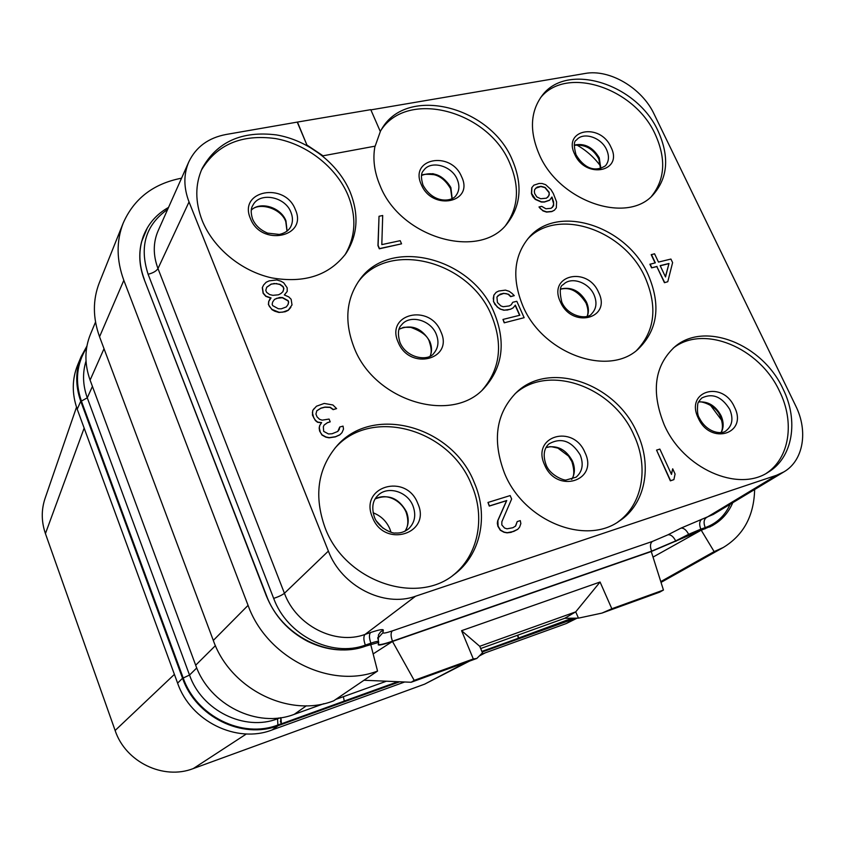 <?xml version="1.0" encoding="UTF-8"?>
<svg xmlns="http://www.w3.org/2000/svg" width="845" height="845" viewBox="0 0 845 845"><rect width="100%" height="100%" fill="white"/><g stroke="black" fill="none" stroke-linecap="round" stroke-linejoin="round"><path stroke-width="1.27" d="M86.919 346.091L81.131 356.664L77.634 365.051C71.962 379.12 71.825 393.833 77.222 409.191L177.608 683.13C190.653 721.366 236.706 743.832 272.111 729.943L404.692 681.989M480.858 654.431L566.277 623.536L577.135 618.16M469.45 661.128L424.655 684.144L193.304 768.559C163.465 780.315 125.514 762.074 115.131 730.492L45.429 533.607C41.32 521.608 41.215 509.841 45.091 498.307L76.515 407.184M482.231 653.935L480.382 654.907M466.451 662.216L424.655 684.144M246.381 733.956L193.304 768.559M174.408 674.373L115.131 730.492M84.151 428.098L45.429 533.607M482.125 652.034L575.889 618.17M81.131 356.664C75.406 370.86 75.279 385.721 80.75 401.238L182.552 678.229C195.786 716.919 242.399 739.692 278.163 725.675L399.748 681.778M147.326 227.865L141.601 241.723C138.474 254.007 139.372 266.671 144.294 279.706L266.217 595.567C274.456 615.952 288.325 631.236 307.833 641.429C327.364 650.882 346.619 652.477 365.579 646.182L370.701 644.418L377.546 671.057C330.374 689.435 266.756 657.801 248.071 605.369L123.824 280.318C116.43 260.165 116.219 241.089 123.212 223.08C133.932 198.744 153.22 183.809 181.094 178.274L181.326 178.686M144.294 279.706L266.481 595.545C280.931 635.546 329.349 659.829 365.737 646.087L378.708 642.411L378.254 644.798C378.972 645.548 383.746 644.408 392.566 641.397L651.706 551.341L712.694 525.358C721.831 520.214 728.517 512.661 732.763 502.69M663.452 590.053L611.833 608.759L601.957 613.09L659.586 592.187L663.452 590.053L651.263 551.531L392.492 641.461L373.141 653.924M168.535 207.416C156.631 214.091 148.255 223.65 143.407 236.072C138.39 249.835 138.707 264.316 144.368 279.526M754.638 489.508C754.004 515.809 743.579 535.117 723.352 547.444L714.141 551.616L701.213 530.185L712.715 525.474L724.545 515.872M343.387 696.681L344.264 701.086L281.374 723.816L280.36 721.155M517.837 635.165L518.576 638.059L517.7 635.989M518.576 638.059L572.192 618.213M95.527 322.061L90.383 334.419C84.532 348.943 84.437 364.174 90.098 380.123L195.681 665.205C209.444 705.089 257.524 728.675 294.261 714.331L323.878 703.684M386.44 681.207L335.761 699.417M481.861 651.41L518.365 638.239L517.615 635.239M280.931 717.68L281.374 723.816M392.492 641.461L414.198 680.373L411.166 682.264L363.994 680.257M611.833 608.759L600.066 582.025L461.581 630.676L479.728 646.298L575.709 611.864L564.745 618.286L480.657 648.537M414.198 680.373L473.306 658.952L461.581 630.676M473.306 658.952L476.812 658.456L411.166 682.264M476.812 658.456L482.463 652.836L479.728 646.298M601.957 613.09L578.476 618.139L564.745 618.286M600.066 582.025L575.709 611.864L578.476 618.139M123.212 223.08L99.319 282.758C92.675 299.859 92.76 317.868 99.552 336.764L213.31 640.425C230.315 689.203 289.349 718.25 333.69 700.822L377.546 671.057M297.345 122.367L307.105 145.467L297.451 122.071L226.196 134.461C208.462 137.788 196.008 146.914 188.836 161.828C183.502 174.26 183.566 187.622 189.037 201.923L328.378 551.088C341.507 586.145 383.915 607.808 415.56 596.221L776.566 475.26L783.98 471.837C803.521 460.514 808.327 431.056 795.673 405.801L654.093 114.064C641.946 87.996 609.562 68.815 585.025 73.483L370.87 109.882M307.105 145.467L322.663 155.871L375.169 146.143L380.324 131.556L370.775 109.66L297.451 122.071M322.663 155.871L375.169 146.143M380.282 131.461L381.855 128.778C407.121 85.081 490.322 106.385 512.25 159.8C522.749 184.379 521.048 205.662 507.127 223.661C479.611 260.513 400.541 238.068 380.07 185.636C374.314 172.053 372.603 158.955 374.948 146.375M349.946 191.53C359.157 214.26 357.836 234.899 346.006 253.437C329.233 275.407 304.443 283.54 271.636 277.857C241.269 271.161 213.141 247.955 202.145 220.418C195.015 201.754 195.026 184.421 202.177 168.398C217.028 141.823 241.754 130.658 276.357 134.904C308.024 140.207 337.82 163.212 349.946 191.53M658.181 131.271C669.599 156.726 667.899 177.915 653.069 194.836C627.032 224.601 559.168 201.459 539.268 154.519C529.435 131.514 530.259 112.036 541.761 96.087C566.52 61.284 637.077 83.697 658.181 131.271M648.21 274.847C661.128 305.161 657.801 329.909 638.218 349.091C608.273 377.366 542.469 353.527 522.791 305.805C511.795 278.702 513.771 256.024 528.727 237.783C557.341 203.191 626.979 225.868 648.21 274.847M494.219 312.861C506.208 342.542 502.701 367.818 483.689 388.679C451.156 424.264 374.229 400.952 354.044 347.453C344.316 322.072 346.006 299.785 359.125 280.593C389.059 236.008 472.101 257.376 494.219 312.861M474.235 482.495C488.854 515.693 480.858 555.07 453.902 574.706C415.793 605.865 344.454 580.8 325.061 527.692C313.907 496.385 317.583 469.44 336.078 446.857C371.811 403.614 452.244 425.817 474.235 482.495M637.214 433.115C652.625 465.764 645.464 504.275 619.248 521.122C585.236 545.849 523.636 520.89 504.549 473.316C492.065 440.403 495.941 413.532 516.168 392.703C549.134 360.012 616.132 383.366 637.214 433.115M783.03 388.932C798.863 420.588 792.916 457.631 768.168 472.239C737.78 492.688 683.087 468.341 664.265 424.919C650.914 391.763 654.41 365.737 674.743 346.841C704.572 320.836 762.644 344.137 783.03 388.932M656.554 450.11L670.36 480.847L673.887 479.633L675.081 474.003L672.694 468.795L671.49 474.415L659.861 449.086L656.554 450.11L670.581 480.699L673.887 479.633M672.694 468.795L671.363 474.14M487.977 502.458L489.276 506.081L506.556 500.684L497.673 520.795L497.325 523.277L497.895 526.266L500.314 530.259L503.99 532.255L507.063 532.857L511.077 532.361L517.742 529.329L519.601 527.143L520.858 523.573L520.277 520.604L517.203 521.587L515.63 526.044L512.852 527.734L507 528.822L504.539 528.019L501.814 524.935L501.856 521.745L511.647 499.004L510.169 495.571L487.977 502.458L489.456 505.933L506.746 500.536L497.863 520.647L498.085 526.129L500.504 530.121L504.18 532.118L507.253 532.709L513.739 531.42L517.742 529.329M517.203 521.587L515.471 526.15M314.351 408.315L312.756 410.416L312.439 415.127L315.365 420.546L317.562 422.278L321.48 422.775L319.653 425.595L319.156 428.056L319.621 431.045L321.998 435.069L325.821 437.15L329.075 437.826L335.38 436.876L339.764 434.9L342.003 432.608L343.514 429.091L343.038 426.123L339.722 427.021L339.246 429.482L337.82 431.415L332.096 433.749L328.473 433.96L323.688 431.372L323.329 426.799L324.1 425.046L327.554 422.563L330.215 421.845L329.085 419.067L322.114 420.155L319.537 419.289L317.065 416.86L315.935 414.071L316.812 410.754L320.942 408.124L324.945 407.068L330.163 407.227L333.289 409.476L336.606 408.6L332.919 404.977L324.195 403.435L316.463 406.223L312.893 410.237L312.396 412.687L313.706 417.747L315.512 420.366L317.709 422.109L321.628 422.606L319.79 425.426L319.304 427.887L320.329 432.281L322.146 434.9L325.969 436.981L329.223 437.657L335.528 436.707L339.912 434.731L342.003 432.608M339.722 427.021L337.778 431.436M324.058 425.141L327.406 422.743L330.215 421.845M316.791 410.818L320.794 408.304L324.797 407.248L330.015 407.406L333.141 409.645L336.606 408.6M651.41 254.525L655.34 262.837L649.911 264.295L651.601 267.865L656.829 266.587L664.434 282.695L667.772 281.723L672.609 262.605L670.919 259.056L658.477 262.077L654.548 253.785L651.21 254.715L655.086 262.901M498.011 295.507L503.472 293.511L506.07 293.585L508.373 294.43L510.644 296.658L514.288 295.634L512.017 293.395L509.165 291.303L505.437 290.12L498.772 291.018L496.142 292.338L493.881 295.127L493.48 301.517L497.177 306.925L500.05 309.038L503.81 310.221L510.486 309.281L513.105 307.929L515.334 305.14L519.844 315.248L502.976 319.442L504.211 322.822L524.143 317.688L516.813 301.285L512.778 302.278L511.204 304.791M515.165 305.351L519.601 315.301M533.86 185.182L531.748 187.738L531.431 193.663L532.794 196.653L535.265 199.399L541.318 202.05L544.349 202.061L549.567 200.297L551.943 197.022L553.581 201.892L553.581 205.81L551.109 208.303L545.891 208.768L541.761 206.37L538.994 206.962L540.367 208.641L543.124 210.68L546.704 211.884L551.933 211.408L554.404 210.225L556.316 207.849L556.591 201.902L553.306 193.484L550.855 189.46L545.669 184.706L542.11 183.492L539.099 183.46L533.86 185.182L531.917 187.537L531.611 193.463L535.445 199.188L541.497 201.839L544.529 201.849L549.746 200.096M551.774 197.265L553.676 203.994L552.419 207.405M538.994 206.962L542.944 210.88L546.525 212.084L551.753 211.609L554.404 210.225M379.025 216.267L377.958 245.61L379.32 248.8L401.555 243.835L400.192 240.677L381.813 244.617L382.7 215.507L379.025 216.267L378.106 245.409L379.468 248.588L401.555 243.835M284.416 294.979L287.216 291.409L287.173 287.786L283.688 282.758L280.889 281.205L276.769 279.938L269.196 280.867L266.133 282.262L263.608 284.997L262.415 287.437L263.249 293.088L265.943 296.151L271.044 297.936L268.794 301.369L268.541 304.358L269.365 306.376L272.058 309.45L279.051 312.27L282.652 312.175L288.356 310.136L292.011 304.908L291.145 299.257L288.736 296.891L284.342 294.958L287.216 291.409M263.608 284.997L262.299 287.649L263.122 293.299L265.816 296.352L270.844 298.116M269.977 298.908L268.668 301.57L268.414 304.559L271.932 309.64L274.762 311.203L278.913 312.46L285.188 311.763L288.229 310.337L290.849 307.369M322.79 155.649L307.242 145.234M505.796 225.161C518.534 207.342 519.823 186.629 509.693 163.011C488.188 110.684 407.29 88.862 380.81 130.51M201.395 170.151C216.827 144.495 241.564 133.964 275.607 138.58C306.777 144.168 335.909 166.898 347.844 194.794C356.738 216.7 355.766 236.748 344.908 254.968M540.504 97.788C566.351 65.171 634.627 87.964 655.266 134.418C666.261 158.797 665.026 179.425 651.548 196.293M527.428 239.304C556.813 206.708 624.381 229.703 645.189 277.635C657.727 306.893 654.886 331.134 636.665 350.358M358.058 282.114C388.858 239.388 469.852 261.179 491.589 315.66C503.271 344.422 500.187 369.191 482.347 389.957M334.99 448.125C371.208 406.498 449.899 429.007 471.542 484.798C485.822 517.309 478.418 555.799 452.54 575.688M514.816 394.013C548.215 363.107 613.385 386.693 634.077 435.471C649.066 467.327 642.591 504.845 617.653 522.147M673.19 348.161C703.441 324.1 759.623 347.559 779.555 391.309C794.891 422.088 789.705 458.043 766.383 473.284M664.434 282.695L667.772 281.723M656.829 266.587L664.645 282.505M651.601 267.865L657.03 266.407M650.111 264.105L651.801 267.675M668.986 263.492L665.511 276.949L660.156 265.636L668.986 263.492L665.406 276.737M660.22 265.763L668.786 263.672M512.778 302.278L511.299 304.728L509.26 305.932L503.166 306.724L500.853 305.89L497.42 302.51L496.934 297.039L500.166 294.166L503.652 293.321L508.553 294.24L510.824 296.468L514.288 295.634M504.211 322.822L524.143 317.688M502.976 319.442L504.391 322.632M510.486 309.281L513.285 307.749M507 310.136L510.665 309.09M503.81 310.221L507.18 309.946M500.05 309.038L503.99 310.03M497.177 306.925L500.229 308.847M494.6 304.042L497.356 306.746M493.48 301.517L494.779 303.862M493.248 298.074L493.66 301.327M493.881 295.127L493.427 297.884M496.142 292.338L494.061 294.926M536.828 196.938L534.642 193.484L534.378 191.583L534.663 189.565L537.156 187.104L541.011 186.312L545.11 187.41L549.208 192.396L548.933 195.702L546.462 198.184L540.684 198.744L536.828 196.938M535.645 188.213L540.832 186.523L544.94 187.611L549.028 192.607L549.303 194.498L547.771 197.286M273.875 283.466L279.991 284.3L283.064 286.518L283.878 288.515L282.98 291.62L280.878 293.553L278.491 294.81L272.893 295.327L269.682 294.588L266.597 292.349L265.784 290.342L266.703 287.226L271.213 284.057L276.801 283.55M281.29 308.816L278.343 308.752L272.703 305.626L272.164 304.274L272.682 301.961L274.53 299.352L279.579 297.482L282.505 297.556L288.113 300.672L288.663 302.014L288.156 304.316L286.328 306.925L281.29 308.816M276.674 283.762L279.864 284.501L282.927 286.73L283.74 288.726L282.885 291.715M266.661 287.353L271.087 284.258L273.748 283.677M272.671 301.992L274.403 299.553L276.79 298.285L282.378 297.757L287.987 300.873L288.536 302.214L288.029 304.496M701.213 530.185L653.027 557.098M660.779 581.603L714.141 551.616M723.352 547.444L661.033 582.395M86.623 347.77C76.525 363.91 74.782 381.676 81.405 401.079L183.217 678.007C196.336 716.317 242.483 738.868 277.91 724.989L281.121 723.838L280.646 717.722M572.149 618.825L573.913 618.191M344.253 701.054L397.911 681.693M575.054 618.487L566.277 623.536M278.163 725.675L272.111 729.943M182.552 678.229L177.608 683.13M80.75 401.238L77.222 409.191M704.804 528.938L705.628 528.484M167.68 209.338C145.678 224.876 139.15 246.518 148.118 274.266L273.674 598.408C287.068 635.345 331.705 657.759 365.336 645.094L370.902 643.172L371.293 644.165M365.336 645.094C363.498 639.887 363.392 636.338 365.04 634.426L370.628 632.514C378.877 629.768 383.112 628.976 383.334 630.127L382.922 632.704C383.123 633.539 386.249 632.947 392.302 630.909L652.351 541.455L668.036 534.758L680.975 528.125L713.254 514.447L783.98 471.837M378.38 641.672L378.37 641.566C377.895 641.101 375.402 641.64 370.902 643.172C369.054 637.975 368.969 634.426 370.628 632.514M273.674 598.408C278.744 596.686 282.325 594.975 284.427 593.274C296.257 625.722 335.423 645.464 365.04 634.426L415.56 596.221M148.118 274.266C153.072 273.009 156.367 271.108 157.983 268.562L284.427 593.274L328.378 551.088M188.836 161.828L158.11 230.822C153.04 242.621 152.998 255.201 157.983 268.562L189.037 201.923M306.386 705.786L294.261 714.331M213.31 640.425L248.071 605.369M99.552 336.764L123.824 280.318M104.03 348.7L90.098 380.123M215.422 645.633L195.681 665.205M378.264 644.513C379.817 645.01 384.559 643.901 392.481 641.186L651.622 551.151L675.683 540.906L688.643 534.325L700.832 529.139L701.223 530.005M701.741 519.252C699.343 521.259 699.047 524.555 700.832 529.139L705.226 527.618C716.75 523.435 725.042 515.661 730.112 504.285M705.226 527.618C703.452 523.044 703.758 519.749 706.156 517.742L776.566 475.26M688.981 535.065L688.643 534.325C686.362 529.973 683.806 527.903 680.975 528.125M668.036 534.758C670.877 534.526 673.423 536.575 675.683 540.906L675.894 541.349M651.706 551.341L651.622 551.151C649.879 546.62 650.122 543.377 652.351 541.455M392.302 630.909C390.633 632.757 390.696 636.179 392.481 641.186L392.566 641.397M377.747 638.397L382.922 632.704M378.317 641.503L378.444 634.891L380.641 631.806L383.334 630.127M461.571 176.668C474.425 202.62 432.228 211.472 421.338 184.632C408.885 158.268 451.019 150.431 461.571 176.668M457.187 179.309C451.631 165.472 430.358 159.885 423.525 170.616C420.968 172.919 420.789 177.735 422.986 185.087C433.453 204.332 452.371 201.765 456.152 195.322C459.395 190.759 459.733 185.414 457.187 179.309M421.56 175.422C433.485 171.07 443.266 175.158 450.892 187.664L452.17 198.586M450.712 187.294C446.561 180.228 440.551 175.686 432.693 173.647M287.11 231.16L285.937 220.798C280.952 207.416 260.619 201.025 251.324 210.046M290.944 212.296C293.13 217.841 292.919 222.911 290.31 227.527C288.156 230.949 284.501 233.252 279.336 234.445L267.633 233.125C260.323 230.062 255.306 225.372 252.581 219.045C250.669 212.951 250.754 208.398 252.835 205.388C259.394 191.635 285.166 196.441 290.944 212.296M295.338 209.56C285.05 181.675 238.015 190.421 250.405 218.454C261.052 247.015 308.214 237.118 295.338 209.56M600.668 166.201C594.193 157.371 586.187 150.273 576.649 144.907M600.816 168.588L599.274 157.867C592.905 147.199 584.571 142.932 574.283 145.065M606.583 149.66C609.393 156.071 609.023 161.437 605.474 165.778C591.722 174.44 581.043 163.465 575.963 154.635C573.66 145.868 573.829 141.009 576.47 140.059C583.082 131.461 601.217 137.312 606.583 149.66M610.935 147.114C600.235 122.345 562.263 129.401 574.716 154.286C585.733 179.605 623.705 171.641 610.935 147.114M582.532 297.472L579.29 294.166M587.317 316.199C588.997 311.826 588.722 307.115 586.493 302.077C579.987 290.86 571.357 286.508 560.594 289.022M594.035 294.831C597.193 302.425 596.454 308.689 591.796 313.622C587.497 320.244 567.84 316.558 561.767 302.045C559.348 291.504 559.855 285.695 563.277 284.628C570.893 276.209 588.669 282.177 594.035 294.831M598.587 292.359C587.433 265.679 547.402 275.111 560.393 301.855C571.907 329.149 611.949 318.671 598.587 292.359M430.232 356.02C432.08 351.435 431.932 346.566 429.809 341.422C421.993 328.187 411.79 324.079 399.199 329.085M436.221 334.155C439.104 341.475 438.365 347.791 433.992 353.094C428.721 361.628 406.593 358.692 399.97 342.457C397.499 334.029 398.016 328.187 401.544 324.934C409.635 314.192 430.665 319.885 436.221 334.155M440.805 331.599C429.82 303.228 385.162 313.759 398.164 342.204C409.508 371.261 454.24 359.558 440.805 331.599M383.07 528.252L376.352 520.964M390.971 532.192L389.862 528.917C386.471 521.175 380.884 515.788 373.089 512.778M404.998 531.22C408.705 525.368 409.191 518.883 406.445 511.753C398.787 498.096 388.373 493.807 375.212 498.877M412.962 505.87C416.31 515.028 414.853 522.685 408.589 528.843C404.428 532.033 400.012 533.417 395.323 532.984C393.474 533.987 378.444 528.505 374.419 517.161C371.441 507.708 372.592 500.493 377.873 495.508C387.454 485.442 407.512 491.441 412.962 505.87M417.768 503.44C406.318 472.598 358.829 486.382 372.413 517.235C384.264 548.849 431.848 533.691 417.768 503.44M571.759 479.347C575.012 473.908 575.234 467.792 572.414 460.979C566.013 449.445 557.256 444.924 546.155 447.417M580.198 454.927C583.81 464.211 582.448 471.626 576.1 477.182L566.319 479.939C564.544 481.006 549.852 475.355 546.081 464.803C541.413 451.969 546.588 445.674 549.261 443.72C561.302 437.203 571.611 440.942 580.198 454.927M584.972 452.561C573.311 423.704 530.987 435.978 544.581 464.845C556.623 494.399 598.968 480.9 584.972 452.561M721.831 420.504L710.381 405.135M721.239 432.46C723.859 427.454 723.764 421.813 720.975 415.539C715.472 405.663 708.004 401.153 698.583 401.998M729.742 409.381C733.513 418.528 732.351 425.616 726.235 430.623C722.01 434.879 706.948 433.01 699.385 418.053C697.611 415.634 697.062 411.04 697.727 404.269C697.79 402.769 699.185 400.657 701.92 397.942C712.557 392.851 721.82 396.664 729.742 409.381M734.453 407.068C722.697 379.954 684.746 390.96 698.266 418.085C710.381 445.822 748.3 433.738 734.453 407.068M277.91 724.989L277.53 718.789L280.403 717.754M183.217 678.007L189.523 675.049C201.754 710.624 244.575 731.612 277.53 718.789L278.649 717.986M81.405 401.079L87.278 397.826L189.523 675.049L196.758 667.951M86.021 361.047C82.356 372.983 82.778 385.246 87.278 397.826L92.422 386.408M479.337 655.952L485.283 652.836M712.694 525.358L709.61 527.048M143.407 236.072L142.921 237.36M378.708 642.411L377.778 637.563M421.528 175.623C421.919 174.271 426.028 173.954 433.855 174.651C440.393 176.066 445.97 180.756 450.596 188.72L452.001 198.67M251.303 210.173C258.338 201.997 281.079 207.764 285.79 221.696L287.004 231.234M574.241 145.361C585.004 144.136 593.201 148.688 598.83 159.029L600.52 168.673M560.531 289.212C570.048 286.772 578.54 291.377 586.018 303.006C588.162 308.541 588.532 312.956 587.127 316.262M399.157 329.201C405.082 327.226 400.203 327.121 410.797 327.374C421.972 331.43 428.204 336.384 429.503 342.225C431.531 348.298 431.742 352.914 430.126 356.072M375.169 498.941C387.052 492.36 401.586 501.18 406.139 512.302C408.716 520.425 408.315 526.741 404.935 531.251M546.092 447.533C551.806 446.889 547.19 445.685 557.901 448.114L568.558 456.11L571.917 461.655C574.484 470.242 574.389 476.157 571.632 479.39M698.488 402.199C698.181 400.467 715.62 403.825 720.289 416.3C724.788 428.33 720.753 432.714 721.017 432.492"/></g></svg>
